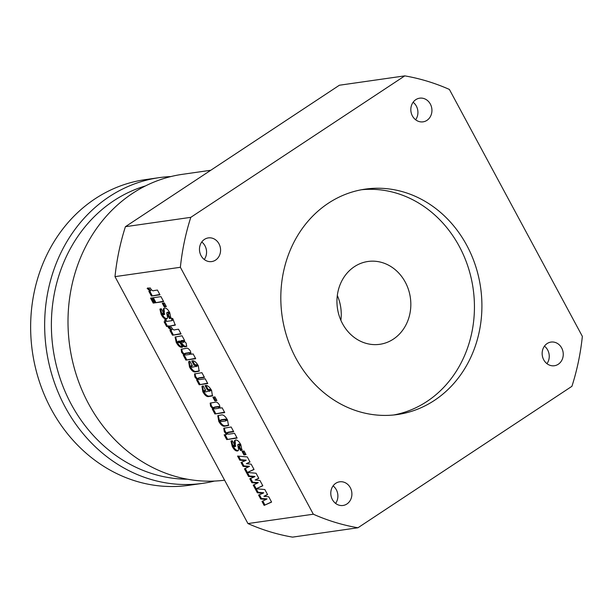 <?xml version="1.0" encoding="UTF-8"?>
<svg xmlns="http://www.w3.org/2000/svg" width="613" height="613" viewBox="0 0 613 613"><rect width="100%" height="100%" fill="white"/><g stroke="black" fill="none" stroke-linecap="round" stroke-linejoin="round"><path stroke-width="0.92" d="M393.393 339.112A41.837 36.841 -98.1 0 1 379.815 344.307A41.837 36.841 -98.1 0 1 339.288 316.132A41.837 36.841 -98.1 0 1 354.391 266.678A41.837 36.841 -98.1 0 1 367.969 261.483A41.837 36.841 -98.1 0 1 408.488 289.65A41.837 36.841 -98.1 0 1 393.393 339.112M328.292 203.263A113.849 100.264 81.9 0 0 287.198 337.855A113.849 100.264 81.9 0 0 397.485 414.526A113.849 100.264 81.9 0 0 434.433 400.389A113.849 100.264 81.9 0 0 475.527 265.789A113.849 100.264 81.9 0 0 365.241 189.126A113.849 100.264 81.9 0 0 328.292 203.263M393.738 414.978A113.849 100.264 81.9 0 0 426.962 401.454A113.849 100.264 81.9 0 0 468.7 268.892A113.849 100.264 81.9 0 0 361.517 189.739M547.133 343.556A11.954 10.528 81.9 0 0 542.819 357.685A11.954 10.528 81.9 0 0 554.397 365.739A11.954 10.528 81.9 0 0 558.274 364.252A11.954 10.528 81.9 0 0 562.588 350.123A11.954 10.528 81.9 0 0 551.01 342.077A11.954 10.528 81.9 0 0 547.133 343.556M335.771 483.289A11.954 10.528 81.9 0 0 331.457 497.419A11.954 10.528 81.9 0 0 343.035 505.472A11.954 10.528 81.9 0 0 346.92 503.986A11.954 10.528 81.9 0 0 351.234 489.856A11.954 10.528 81.9 0 0 339.656 481.81A11.954 10.528 81.9 0 0 335.771 483.289M204.451 239.392A11.954 10.528 81.9 0 0 200.137 253.521A11.954 10.528 81.9 0 0 211.715 261.575A11.954 10.528 81.9 0 0 215.592 260.088A11.954 10.528 81.9 0 0 219.906 245.959A11.954 10.528 81.9 0 0 208.328 237.905A11.954 10.528 81.9 0 0 204.451 239.392M415.806 99.658A11.954 10.528 81.9 0 0 411.492 113.788A11.954 10.528 81.9 0 0 423.07 121.841A11.954 10.528 81.9 0 0 426.955 120.355A11.954 10.528 81.9 0 0 431.268 106.225A11.954 10.528 81.9 0 0 419.69 98.18A11.954 10.528 81.9 0 0 415.806 99.658M224.596 480.194A154.384 135.971 -98.1 0 1 76.38 375.125A154.384 135.971 -98.1 0 1 132.393 193.486A154.384 135.971 -98.1 0 1 182.498 174.314L210.757 170.268M187.471 479.22A149.403 131.588 -98.1 0 1 57.024 368.175A149.403 131.588 -98.1 0 1 113.696 200.803A149.403 131.588 -98.1 0 1 145.511 185.9M214.466 481.067A154.384 135.971 -98.1 0 1 202.872 483.32A154.384 135.971 -98.1 0 1 53.316 379.347A154.384 135.971 -98.1 0 1 109.045 196.827A154.384 135.971 -98.1 0 1 159.142 177.655A154.384 135.971 -98.1 0 1 170.904 176.559M202.872 483.32L188.865 485.32A154.384 135.971 -98.1 0 1 39.301 381.355A154.384 135.971 -98.1 0 1 95.03 198.834A154.384 135.971 -98.1 0 1 145.135 179.655L159.142 177.655M195.708 358.697L185.9 360.099L183.295 355.272L184.115 355.233L181.586 352.329L181.157 349.257L186.023 348.383C187.317 347.709 188.789 348.621 190.444 351.126L191.141 354.23L193.149 353.946L195.708 358.697M224.94 426.181C222.971 426.702 220.91 425.1 218.764 421.376L217.776 415.683L220.986 415.047C223.009 414.35 225.178 415.974 227.484 419.92L228.511 425.453L224.94 426.181L225.684 425.69C223.714 426.211 221.661 424.61 219.508 420.886L218.764 421.376M114.991 276.639L247.951 523.563L313.335 514.215L180.375 267.283L114.991 276.639A229.093 201.761 -98.1 0 1 125.412 226.695L190.796 217.339L404.779 75.874L339.395 85.23L125.412 226.695M255.115 480.002L259.95 480.469L262.816 485.787L256.173 488.753L264.831 489.526L267.575 494.614L263.889 496.3L268.732 496.768L271.59 502.085L264.142 505.403L262.004 501.434L266.303 499.365L260.694 499.013L258.563 495.051L263.015 493.258L257.345 492.791L253.223 485.136L257.529 483.075L251.92 482.715L249.79 478.753L254.242 476.96L248.571 476.493L244.449 468.845L248.755 466.777L243.146 466.424L241.016 462.463L245.468 460.662L239.798 460.194L237.568 456.064L247.277 456.93L250.02 462.026L246.342 463.712L251.177 464.171L254.043 469.497L247.399 472.454L256.058 473.228L258.793 478.324L255.115 480.002L258.732 478.201M246.028 454.608L243.943 454.907L241.997 451.291L244.081 450.992L246.028 454.608M234.626 446.739L234.35 440.893L235.423 440.042C237.208 439.759 238.993 441.299 240.802 444.655L241.92 450.149L240.526 450.524L238.334 446.448L239.645 446.157L239.599 445.36L238.357 444.494L237.721 444.854L238.258 447.689C238.825 449.704 238.549 450.8 237.415 450.969C235.676 451.183 233.944 449.651 232.212 446.348L230.963 441.046L232.35 440.724L234.664 445.023L233.599 445.996L234.626 446.739L235.859 446.095M234.564 444.831L233.599 445.996M235.369 446.241L235.093 440.395L234.35 440.893L235.423 440.042M239.645 446.157L240.396 445.666L240.342 444.869L239.101 444.004L237.721 444.854M238.066 450.739L237.415 450.969L238.166 450.478C236.426 450.693 234.687 449.153 232.955 445.858L232.212 446.348M237.131 438.088L226.718 439.582L224.159 434.824L226.504 434.494L224.312 431.69L223.753 428.249L231.162 427L233.722 431.751L227.668 432.617L226.917 433.583L228.434 434.211L234.572 433.337L237.131 438.088M227.584 432.349L226.841 432.847L226.917 433.583M224.71 412.564L214.902 413.967L212.305 409.139L213.125 409.101L210.588 406.204L210.159 403.124L215.033 402.251C216.32 401.576 217.791 402.488 219.446 404.994L220.151 408.097L222.151 407.814L224.71 412.564M216.902 400.519L214.818 400.818L212.872 397.193L214.956 396.895L216.902 400.519M209.516 391.339L210.006 390.404L207.378 389.937L205.064 385.638C207.079 384.903 209.255 386.496 211.592 390.412L212.412 395.806L208.696 396.573C206.796 396.948 204.834 395.339 202.803 391.73L201.945 386.313L203.225 385.899L205.661 390.427L204.688 390.565L204.19 391.378L205.447 391.922L210.688 390.703M205.47 390.067L204.19 391.378M207.761 383.539L199.179 384.772L196.62 380.014L197.386 379.907L194.919 377.095L194.505 373.93L201.915 372.681L204.474 377.432L198.52 378.282L197.593 379.11L199.394 379.623L205.202 378.788L207.761 383.539M198.26 378.022L197.593 379.11M196.229 366.666L196.719 365.731L194.091 365.264L191.777 360.965C193.792 360.237 195.968 361.823 198.313 365.739L199.125 371.133L195.409 371.899C193.516 372.283 191.547 370.666 189.517 367.064L188.658 361.647L189.938 361.226L192.375 365.754L191.409 365.892L190.911 366.704L192.16 367.248L197.409 366.03M192.183 365.394L190.911 366.704M177.824 342.399L180.191 342.874L182.505 347.18L181.938 347.257C180.046 347.517 178.138 345.878 176.207 342.345L175.08 337.05L182.046 335.786L184.605 340.537L183.823 340.652L186.168 343.188L186.597 346.445L185.134 346.805C183.992 346.973 182.705 345.993 181.264 343.855L178.46 341.418L177.793 341.617L179.203 340.928L177.824 342.399M181.073 333.978L172.491 335.204L169.931 330.453L171.15 330.277L168.23 327.526L171.295 327.089C172.697 329.549 173.992 330.422 175.172 329.702L178.513 329.219L181.073 333.978M167.985 326.338L166.636 326.53L164.077 321.779L165.426 321.587L164.575 320.001L165.924 319.81L166.774 321.396L171.372 320.737L172.115 320.545L171.441 318.775L172.789 318.584L175.218 325.158L169.334 326.147L169.824 327.051L168.475 327.242L167.985 326.338L168.736 325.848L166.636 326.53M163.579 314.783L163.296 308.937L164.376 308.086C166.154 307.803 167.947 309.343 169.747 312.699L170.866 318.201L169.479 318.568L167.288 314.5L168.598 314.208L168.544 313.412L167.303 312.546L166.675 312.906L167.211 315.733C167.778 317.749 167.495 318.844 166.368 319.013C164.629 319.235 162.889 317.695 161.158 314.4L159.909 309.09L161.296 308.768L163.61 313.074L162.552 314.04L163.579 314.783L164.805 314.14M163.51 312.883L162.552 314.04M164.322 314.285L164.046 308.446L163.296 308.937L164.376 308.086M168.598 314.208L169.341 313.71L169.295 312.914L168.054 312.048L166.675 312.906M167.012 318.783L166.368 319.013L167.119 318.522C165.372 318.737 163.64 317.197 161.909 313.902L161.158 314.4M166.33 306.592L164.246 306.883L162.292 303.266L164.376 302.968L166.33 306.592M163.648 301.611L155.066 302.837L152.384 297.857L160.966 296.631L163.648 301.611M154.576 302.906L153.227 303.098L150.545 298.117L151.894 297.926L154.576 302.906M159.993 294.822L151.411 296.048L148.852 291.29L150.07 291.121L147.143 288.371L150.208 287.934C151.618 290.393 152.913 291.267 154.093 290.547L157.434 290.064L159.993 294.822M247.951 523.563A229.093 201.761 -98.1 0 0 292.562 537.126L357.946 527.77L571.929 386.305A229.093 201.761 81.9 0 0 582.35 336.361L449.39 89.437A229.093 201.761 -98.1 0 0 404.779 75.874M180.375 267.283A229.093 201.761 -98.1 0 1 190.796 217.339M357.946 527.77A229.093 201.761 -98.1 0 1 313.335 514.215M415.629 119.773A11.954 10.528 81.9 0 0 413.124 102.248M204.267 259.506A11.954 10.528 81.9 0 0 201.761 241.982M335.595 503.403A11.954 10.528 81.9 0 0 333.089 485.879M546.957 363.67A11.954 10.528 81.9 0 0 544.444 346.146M340.874 320.293A41.837 36.841 81.9 0 0 337.319 295.451M254.242 476.96L254.985 476.47L249.315 476.002L248.571 476.493M249.315 476.002L247.407 472.454M247.407 472.447L245.261 468.455M243.146 466.424L243.897 465.926L249.506 466.278L248.755 466.777M243.897 465.926L241.844 462.125M239.798 460.194L240.541 459.704L246.211 460.171L245.468 460.662M240.541 459.704L238.633 456.164M249.958 461.903L246.342 463.712M253.974 469.366L247.399 472.454M267.506 494.492L263.889 496.3M271.521 501.955L264.142 505.403M264.885 504.913L262.808 501.051M260.694 499.013L261.445 498.522L267.053 498.875L266.303 499.365M261.445 498.522L259.399 494.714M257.345 492.791L258.088 492.293L263.759 492.76L263.015 493.258M258.088 492.293L254.035 484.753M262.747 485.657L256.173 488.753M251.92 482.715L252.671 482.224L258.28 482.577L257.529 483.075M252.671 482.224L250.625 478.424M245.836 454.256L243.943 454.907M244.694 454.417L242.94 451.153M234.909 444.601L234.35 445.498M242.235 449.85L240.526 450.524M241.277 450.026L239.269 446.302M240.342 444.869L239.599 445.36M239.101 444.004L238.465 444.364M232.955 445.858L231.499 440.854M236.94 437.728L226.718 439.582M227.461 439.084L225.094 434.694M227.231 434.012L226.504 434.494M227.254 433.996L225.063 431.192L224.312 431.69M225.063 431.192L224.281 428.035M233.53 431.391L228.419 432.127L227.661 433.085M219.508 420.886L218.251 415.484M228.802 425.169L225.684 425.69M226.166 420.503L226.787 419.683L225.523 419.131L221.538 419.698L220.895 420.51M224.772 419.621L220.795 420.196L220.144 421.008L221.523 421.552L225.415 420.993L226.036 420.173L224.772 419.621L225.523 419.131M221.538 419.698L220.144 421.008M226.787 419.683L225.415 420.993M224.519 412.204L214.902 413.967M215.653 413.476L213.255 409.017M213.646 408.756L213.125 409.101M213.201 408.082L211.339 405.706L210.588 406.204M211.339 405.706L210.696 402.91M219.944 406.978L219.193 407.469L219.247 408.128L219.944 406.978L218.542 406.48L214.849 407.009L214.06 407.829M217.799 406.971L214.098 407.499L213.316 408.319L214.834 408.856L218.404 408.35L219.193 407.469L217.799 406.971L218.542 406.48M213.96 407.216L213.217 407.714L213.316 408.319M216.711 400.159L214.818 400.818M215.569 400.32L213.814 397.063M212.726 395.531L209.447 396.082C207.546 396.458 205.585 394.841 203.547 391.24L202.803 391.73M203.547 391.24L202.382 386.098M205.439 390.067L204.941 390.887M210.259 390.841L210.757 389.914L210.006 390.404M210.757 389.914L209.163 389.293L207.378 389.937M208.121 389.439L206.022 385.546M209.447 396.082L208.696 396.573M207.569 383.186L199.179 384.772M199.93 384.274L197.532 379.815M197.922 379.554L197.386 379.907M197.516 378.964L195.67 376.604L194.919 377.095M195.67 376.604L195.003 373.723M204.282 377.072L199.263 377.792L198.336 378.619M199.44 370.857L196.16 371.409C194.26 371.784 192.298 370.175 190.26 366.566L189.517 367.064M190.26 366.566L189.103 361.425M192.153 365.402L191.654 366.214M196.98 366.176L197.47 365.241L196.719 365.731M197.47 365.241L195.884 364.62L194.091 365.264M194.842 364.773L192.743 360.873M196.16 371.409L195.409 371.899M195.509 358.337L185.9 360.099M186.643 359.609L184.245 355.149M184.636 354.889L184.115 355.233M184.199 354.214L182.329 351.839L181.586 352.329M182.329 351.839L181.686 349.042M190.934 353.103L190.237 354.26L190.988 353.77L190.934 353.103L189.54 352.613L185.839 353.142L185.057 353.962M188.796 353.103L185.095 353.632L184.314 354.452L185.823 354.988L189.402 354.483L190.191 353.601L188.796 353.103L189.54 352.613M184.957 353.349L184.207 353.847L184.314 354.452M182.39 346.958L181.938 347.257M182.689 346.766C180.797 347.027 178.881 345.387 176.95 341.847L176.207 342.345M176.95 341.847L175.579 336.836M184.444 340.238L183.823 340.652M186.873 346.153L185.885 346.307C184.743 346.483 183.456 345.502 182.007 343.364L179.203 340.928M183.793 341.977L184.413 340.989L183.049 340.376L181.264 340.629L180.513 341.127L183.049 342.468L184.475 341.778M184.39 341.004L183.662 341.487L182.299 340.866L180.513 341.127M183.049 342.468L183.662 341.487M180.881 333.618L172.491 335.204M173.241 334.706L170.874 330.315M168.973 327.028L171.901 329.779L171.15 330.277M167.387 326.039L165.02 321.649M165.518 319.871L166.177 321.097L165.426 321.587M172.123 320.247C173.05 320.369 173.073 319.718 172.184 318.285M175.418 324.852L169.334 326.147M169.625 326.691L168.475 327.242M169.219 326.752L168.736 325.848M163.863 312.645L163.296 313.549M171.18 317.894L169.479 318.568M170.222 318.078L168.215 314.346M169.295 312.914L168.544 313.412M168.054 312.048L167.418 312.408M161.909 313.902L160.453 308.906M166.131 306.232L164.246 306.883M164.989 306.393L163.234 303.129M163.456 301.251L155.066 302.837M155.817 302.339L153.327 297.726M154.384 302.546L153.227 303.098M153.978 302.607L151.488 297.987M159.794 294.462L151.411 296.048M152.154 295.55L149.794 291.16M147.894 287.872L150.813 290.623L150.07 291.121M235.515 443.26L234.764 443.751M241.691 449.973L240.947 450.463M228.419 432.127L227.668 432.617M227.867 425.376L227.116 425.874M214.849 407.009L214.098 407.499M209.163 389.293L208.42 389.784M211.868 395.73L211.117 396.228M199.263 377.792L198.52 378.282M195.884 364.62L195.133 365.118M198.581 371.064L197.83 371.555M185.839 353.142L185.095 353.632M186.582 346.207L185.839 346.697M185.885 346.307L185.134 346.805M182.007 343.364L181.264 343.855M183.049 340.376L182.299 340.866M174.421 325.036L173.671 325.526M164.46 311.304L163.717 311.802M170.644 318.017L169.893 318.507M233.507 445.268L234.258 444.777M237.859 444.655L238.603 444.157M226.074 420.809L226.818 420.319M220.105 420.372L220.856 419.874M204.175 390.719L204.918 390.22M190.888 366.045L191.631 365.555M172.115 320.545L172.858 320.047M162.46 313.312L163.204 312.822M166.805 312.699L167.556 312.201"/></g></svg>
